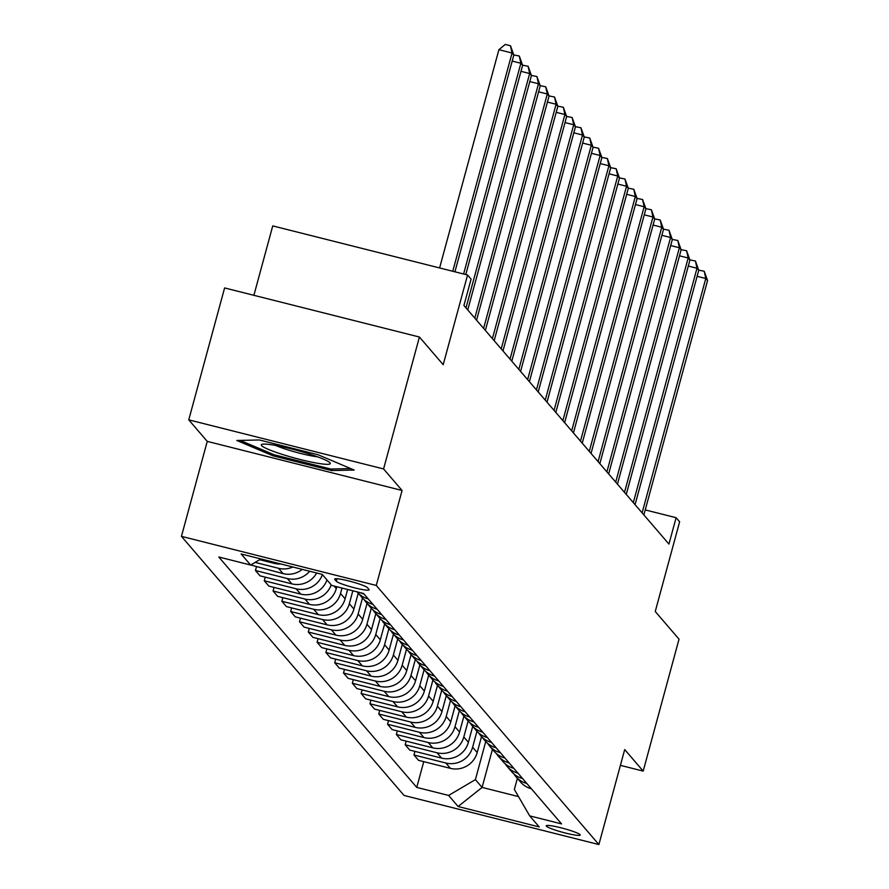 <?xml version="1.0" encoding="UTF-8"?>
<svg xmlns="http://www.w3.org/2000/svg" width="889" height="889" viewBox="0 0 889 889"><rect width="100%" height="100%" fill="white"/><g stroke="black" fill="none" stroke-linecap="round" stroke-linejoin="round"><path stroke-width="1.33" d="M580.095 834.671A17.613 1.967 -164.8 0 0 562.37 828.159A17.613 1.967 -164.8 0 0 546.246 825.814A17.613 1.967 -164.8 0 0 546.391 826.181A17.613 1.967 -164.8 0 0 564.115 832.693A17.613 1.967 -164.8 0 0 580.228 835.049A17.613 1.967 -164.8 0 0 580.095 834.671M181.445 536.356L404.062 795.455L598.886 844.55L376.269 585.451L181.445 536.356L207.248 441.377L402.072 490.472L383.581 468.948L188.757 419.852L207.248 441.377M188.757 419.852L224.606 287.936L419.419 337.031L443.2 364.701L467.57 275.001L272.745 225.906L253.887 295.315M620.411 765.351L643.192 771.096L679.029 639.169L655.249 611.499L679.629 521.799L676.107 517.698L645.236 509.919M383.581 468.948L419.419 337.031M467.57 275.001L471.092 279.102L463.925 305.483L668.939 544.079L676.107 517.698M334.797 579.439L336.342 581.239A17.058 1.9 -164.8 0 0 353.511 587.551A17.058 1.9 -164.8 0 0 369.124 589.829A17.058 1.9 -164.8 0 0 368.991 589.463L367.446 587.662A17.058 1.9 -164.8 0 0 350.277 581.35A17.058 1.9 -164.8 0 0 334.653 579.072A17.058 1.9 -164.8 0 0 334.797 579.439L334.953 578.839M260.944 558.959L250.642 565.037L218.783 557.003L416.752 787.41L423.753 761.64M250.642 565.037L241.13 553.969L322.218 574.405L331.73 585.473L363.59 593.496L561.548 823.903L529.688 815.869L539.201 826.937L458.113 806.501L448.601 795.433L416.752 787.41M402.072 490.472L376.269 585.451M643.192 771.096L624.7 749.571L598.886 844.55M529.688 815.869L514.364 789.454L517.376 778.364M492.439 749.338L482.094 787.421L518.509 796.6M336.798 586.751L336.298 588.574A22.014 21.58 139.3 0 1 309.505 604.364L277.646 596.341L273.067 591.007L274.045 587.407M341.998 588.062L340.52 593.485A22.014 21.58 139.3 0 1 313.728 609.287L281.869 601.264L282.858 597.652M347.643 589.485L345.099 598.819A22.014 21.58 139.3 0 1 318.306 614.621L286.447 606.587L281.869 601.264M352.844 590.796L349.333 603.742A22.014 21.58 139.3 0 1 322.529 619.533L290.681 611.51L291.659 607.898M358.234 593.141L353.911 609.065A22.014 21.58 139.3 0 1 327.119 624.867L295.259 616.833L290.681 611.51M362.468 598.053L358.134 613.988A22.014 21.58 139.3 0 1 331.341 629.79L299.482 621.755L300.46 618.155M367.046 603.387L362.712 619.322A22.014 21.58 139.3 0 1 335.92 635.113L304.06 627.089L299.482 621.755M371.269 608.298L366.946 624.234A22.014 21.58 139.3 0 1 340.143 640.036L308.294 632.001L309.272 628.401M375.847 613.643L371.524 629.568A22.014 21.58 139.3 0 1 344.721 645.37L312.872 637.335L308.294 632.001M380.081 618.544L375.747 634.49A22.014 21.58 139.3 0 1 348.955 650.281L317.095 642.258L318.073 638.646M384.659 623.889L380.325 639.813A22.014 21.58 139.3 0 1 353.533 655.615L321.674 647.581L317.095 642.258M388.882 628.801L384.559 644.736A22.014 21.58 139.3 0 1 357.756 660.538L325.907 652.504L326.885 648.892M393.46 634.135L389.138 650.059A22.014 21.58 139.3 0 1 362.334 665.861L330.486 657.838L325.907 652.504M397.694 639.047L393.36 654.982A22.014 21.58 139.3 0 1 366.568 670.784L334.709 662.75L335.686 659.149M402.273 644.392L397.939 660.316A22.014 21.58 139.3 0 1 371.146 676.107L339.287 668.084L334.709 662.75M406.495 649.292L402.172 665.228A22.014 21.58 139.3 0 1 375.369 681.03L343.51 673.006L344.499 669.395M411.074 654.637L406.751 670.562A22.014 21.58 139.3 0 1 379.947 686.364L348.099 678.329L343.51 673.006M415.307 659.538L410.974 675.484A22.014 21.58 139.3 0 1 384.181 691.275L352.322 683.252L353.3 679.641M419.875 664.883L415.552 680.807A22.014 21.58 139.3 0 1 388.76 696.609L356.9 688.586L352.322 683.252M424.109 669.795L419.775 685.73A22.014 21.58 139.3 0 1 392.982 701.532L361.123 693.498L362.112 689.897M428.687 675.129L424.364 691.064A22.014 21.58 139.3 0 1 397.561 706.855L365.701 698.832L361.123 693.498M432.921 680.041L428.587 695.976A22.014 21.58 139.3 0 1 401.795 711.778L369.935 703.755L370.913 700.143M437.488 685.386L433.165 701.31A22.014 21.58 139.3 0 1 406.373 717.112L374.513 709.078L369.935 703.755M441.722 690.286L437.388 706.233A22.014 21.58 139.3 0 1 410.596 722.024L378.736 714L379.714 710.389M446.3 695.631L441.966 711.556A22.014 21.58 139.3 0 1 415.174 727.358L383.315 719.323L378.736 714M450.523 700.543L446.2 716.478A22.014 21.58 139.3 0 1 419.397 732.28L387.548 724.246L388.526 720.635M455.101 705.877L450.779 721.801A22.014 21.58 139.3 0 1 423.986 737.603L392.127 729.58L387.548 724.246M459.335 710.789L455.001 726.724A22.014 21.58 139.3 0 1 428.209 742.526L396.35 734.492L397.327 730.891M463.914 716.134L459.58 732.058A22.014 21.58 139.3 0 1 432.787 747.849L400.928 739.826L396.35 734.492M468.136 721.035L463.814 736.97A22.014 21.58 139.3 0 1 437.01 752.772L405.162 744.749L406.14 741.137M472.715 726.38L468.392 742.304A22.014 21.58 139.3 0 1 441.589 758.106L409.74 750.072L405.162 744.749M476.949 731.291L472.615 747.227A22.014 21.58 139.3 0 1 445.822 763.018L413.963 754.994L414.941 751.383M481.527 736.625L477.193 752.55A22.014 21.58 139.3 0 1 450.401 768.352L418.541 760.328L413.963 754.994M485.75 741.537L475.404 779.631L482.094 787.421L458.113 806.501M326.985 579.95A22.014 21.58 139.3 0 1 300.693 594.119L268.834 586.095L264.255 580.761L265.244 577.15M316.684 573.005A22.014 21.58 139.3 0 1 291.892 583.873L260.033 575.839L255.454 570.516L256.432 566.904M302.282 569.382A22.014 21.58 139.3 0 1 283.08 573.616L250.709 564.993M280.902 563.993A22.014 21.58 139.3 0 1 274.279 563.37L259.699 559.703M292.87 567.004A22.014 21.58 139.3 0 1 278.501 568.293L255.121 562.404M309.65 571.238A22.014 21.58 139.3 0 1 287.314 578.539L255.454 570.516M364.034 594.019A22.014 21.58 139.3 0 1 360.278 592.663M368.268 598.942A22.014 21.58 139.3 0 1 357.156 591.885M322.407 574.616A22.014 21.58 139.3 0 1 296.115 588.785L264.255 580.761M372.847 604.276A22.014 21.58 139.3 0 1 362.023 597.541L357.434 592.218M377.069 609.187A22.014 21.58 139.3 0 1 364.323 599.842M331.208 584.862A22.014 21.58 139.3 0 1 304.927 599.042L273.067 591.007M381.648 614.521A22.014 21.58 139.3 0 1 370.824 607.787L366.246 602.464M385.87 619.444A22.014 21.58 139.3 0 1 373.124 610.087M390.46 624.767A22.014 21.58 139.3 0 1 379.625 618.044L375.047 612.71M394.683 629.69A22.014 21.58 139.3 0 1 381.937 620.333M399.261 635.024A22.014 21.58 139.3 0 1 388.437 628.29L383.859 622.956M403.484 639.936A22.014 21.58 139.3 0 1 390.738 630.59M408.062 645.27A22.014 21.58 139.3 0 1 397.239 638.535L392.66 633.212M412.296 650.192A22.014 21.58 139.3 0 1 399.55 640.836M416.874 655.515A22.014 21.58 139.3 0 1 406.051 648.792L401.472 643.458M421.097 660.438A22.014 21.58 139.3 0 1 408.351 651.081M425.675 665.761A22.014 21.58 139.3 0 1 414.852 659.038L410.274 653.704M429.909 670.684A22.014 21.58 139.3 0 1 417.163 661.338M434.488 676.018A22.014 21.58 139.3 0 1 423.664 669.284L419.086 663.961M438.71 680.93A22.014 21.58 139.3 0 1 425.964 671.584M443.289 686.264A22.014 21.58 139.3 0 1 432.465 679.54L427.887 674.206M447.523 691.186A22.014 21.58 139.3 0 1 434.765 681.83M452.101 696.509A22.014 21.58 139.3 0 1 441.277 689.786L436.699 684.452M456.324 701.432A22.014 21.58 139.3 0 1 443.578 692.087M460.902 706.766A22.014 21.58 139.3 0 1 450.078 700.032L445.5 694.709M465.125 711.678A22.014 21.58 139.3 0 1 452.379 702.332M469.714 717.012A22.014 21.58 139.3 0 1 458.891 710.278L454.301 704.955M473.937 721.935A22.014 21.58 139.3 0 1 461.191 712.578M478.515 727.258A22.014 21.58 139.3 0 1 467.692 720.534L463.113 715.201M482.738 732.18A22.014 21.58 139.3 0 1 469.992 722.824M487.316 737.503A22.014 21.58 139.3 0 1 476.493 730.78L471.915 725.446M491.55 742.426A22.014 21.58 139.3 0 1 478.804 733.081M496.129 747.76A22.014 21.58 139.3 0 1 485.305 741.026L480.727 735.703M500.351 752.672A22.014 21.58 139.3 0 1 487.605 743.326M504.93 758.006A22.014 21.58 139.3 0 1 494.106 751.283L489.528 745.949M509.164 762.929A22.014 21.58 139.3 0 1 496.418 753.572M513.742 768.252A22.014 21.58 139.3 0 1 502.918 761.529L498.34 756.195M517.965 773.174A22.014 21.58 139.3 0 1 505.219 763.829M522.543 778.508A22.014 21.58 139.3 0 1 511.72 771.774L507.141 766.451M526.777 783.42A22.014 21.58 139.3 0 1 514.02 774.075M448.601 795.433L475.404 779.631M531.355 788.754A22.014 21.58 139.3 0 1 520.532 782.02L515.953 776.697M236.83 440.477L272.967 455.79L331.641 470.57L354.178 470.048L318.04 454.746L259.377 439.966L236.83 440.477M332.064 469.014L331.641 470.57M273.334 454.446L272.967 455.79M452.757 271.267L512.053 53.018L513.82 55.062L454.924 271.812M439.599 267.956L498.896 49.695L512.053 53.018L510.497 45.772L513.82 55.062M498.896 49.695L505.23 44.45L510.497 45.772M463.602 274.001L520.865 63.263L522.621 65.319L465.78 274.545M513.775 54.918L519.309 56.029L520.865 63.263L512.186 61.074M519.309 56.029L522.621 65.319M465.992 307.883L529.666 73.52L531.433 75.565L467.747 309.939M522.576 65.175L528.11 66.275L529.666 73.52L520.987 71.331M528.11 66.275L531.433 75.565M474.793 318.14L538.478 83.766L540.234 85.811L476.56 320.184M531.389 75.421L536.923 76.521L538.478 83.766L529.8 81.577M536.923 76.521L540.234 85.811M483.605 328.385L547.28 94.012L549.046 96.068L485.361 330.43M540.19 85.666L545.724 86.778L547.28 94.012L538.601 91.823M545.724 86.778L549.046 96.068M316.873 463.136A35.771 4.001 -164.8 0 0 329.852 462.658A35.771 4.001 -164.8 0 0 274.712 445.278A35.771 4.001 -164.8 0 0 262.144 444.267A35.771 4.001 -164.8 0 0 277.157 452.701A35.771 4.001 -164.8 0 0 316.873 463.136M275.679 445.456A27.081 3.023 -164.8 0 0 313.061 456.157A27.081 3.023 -164.8 0 0 317.573 456.835M350.711 468.581L330.808 469.036L273.956 454.712L240.174 440.399M492.406 338.631L556.092 104.257L557.848 106.313L494.173 340.687M549.002 95.912L554.525 97.023L556.092 104.257L547.413 102.079M554.525 97.023L557.848 106.313M501.218 348.888L564.893 114.514L566.66 116.559L502.974 350.933M557.803 106.169L563.337 107.269L564.893 114.514L556.214 112.325M563.337 107.269L566.66 116.559M510.019 359.134L573.705 124.76L575.461 126.805L511.786 361.178M566.604 116.415L572.138 117.515L573.705 124.76L565.026 122.571M572.138 117.515L575.461 126.805M518.832 369.38L582.506 135.006L584.262 137.062L520.587 371.435M575.416 126.66L580.95 127.772L582.506 135.006L573.827 132.817M580.95 127.772L584.262 137.062M527.633 379.625L591.307 145.263L593.074 147.307L529.399 381.681M584.217 136.917L589.751 138.017L591.307 145.263L582.628 143.073M589.751 138.017L593.074 147.307M536.445 389.882L600.119 155.508L601.875 157.553L538.201 391.927M593.03 147.163L598.564 148.263L600.119 155.508L591.441 153.319M598.564 148.263L601.875 157.553M545.246 400.128L608.921 165.754L610.687 167.81L547.013 402.184M601.831 157.409L607.365 158.52L608.921 165.754L600.242 163.565M607.365 158.52L610.687 167.81M554.047 410.374L617.733 176L619.489 178.056L555.814 412.429M610.643 167.654L616.177 168.766L617.733 176L609.054 173.822M616.177 168.766L619.489 178.056M562.859 420.63L626.534 186.257L628.301 188.301L564.615 422.675M619.444 177.911L624.978 179.011L626.534 186.257L617.855 184.067M624.978 179.011L628.301 188.301M571.66 430.876L635.346 196.502L637.102 198.547L573.427 432.921M628.256 188.157L633.79 189.268L635.346 196.502L626.667 194.313M633.79 189.268L637.102 198.547M580.473 441.122L644.147 206.748L645.914 208.804L582.228 443.178M637.057 198.403L642.591 199.514L644.147 206.748L635.468 204.57M642.591 199.514L645.914 208.804M589.274 451.379L652.959 217.005L654.715 219.05L591.041 453.423M645.87 208.659L651.393 209.76L652.959 217.005L644.281 214.816M651.393 209.76L654.715 219.05M598.086 461.624L661.76 227.251L663.527 229.295L599.842 463.669M654.671 218.905L660.205 220.005L661.76 227.251L653.082 225.061M660.205 220.005L663.527 229.295M606.887 471.87L670.562 237.496L672.328 239.552L608.654 473.926M663.472 229.151L669.006 230.262L670.562 237.496L661.894 235.307M669.006 230.262L672.328 239.552M615.699 482.116L679.374 247.753L681.13 249.798L617.455 484.172M672.284 239.397L677.818 240.508L679.374 247.753L670.695 245.564M677.818 240.508L681.13 249.798M624.5 492.373L688.175 257.999L689.942 260.044L626.267 494.417M681.085 249.653L686.619 250.754L688.175 257.999L679.496 255.81M686.619 250.754L689.942 260.044M633.312 502.618L696.987 268.245L698.743 270.3L635.068 504.663M689.897 259.899L695.431 261.01L696.987 268.245L688.308 266.055M695.431 261.01L698.743 270.3M642.114 512.864L705.788 278.49L707.555 280.546L643.88 514.92M698.698 270.145L704.232 271.256L705.788 278.49L697.109 276.312M704.232 271.256L707.555 280.546M336.298 588.574L334.164 586.084M345.099 598.819L340.52 593.485M353.911 609.065L349.333 603.742M362.712 619.322L358.134 613.988M371.524 629.568L366.946 624.234M380.325 639.813L375.747 634.49M389.138 650.059L384.559 644.736M397.939 660.316L393.36 654.982M406.751 670.562L402.172 665.228M415.552 680.807L410.974 675.484M424.364 691.064L419.775 685.73M433.165 701.31L428.587 695.976M441.966 711.556L437.388 706.233M450.779 721.801L446.2 716.478M459.58 732.058L455.001 726.724M468.392 742.304L463.814 736.97M477.193 752.55L472.615 747.227M274.279 563.37L273.123 562.026M283.08 573.616L278.501 568.293M291.892 583.873L287.314 578.539M300.693 594.119L296.115 588.785M309.505 604.364L304.927 599.042M318.306 614.621L313.728 609.287M327.119 624.867L322.529 619.533M335.92 635.113L331.341 629.79M344.721 645.37L340.143 640.036M353.533 655.615L348.955 650.281M362.334 665.861L357.756 660.538M371.146 676.107L366.568 670.784M379.947 686.364L375.369 681.03M388.76 696.609L384.181 691.275M397.561 706.855L392.982 701.532M406.373 717.112L401.795 711.778M415.174 727.358L410.596 722.024M423.986 737.603L419.397 732.28M432.787 747.849L428.209 742.526M441.589 758.106L437.01 752.772M450.401 768.352L445.822 763.018M337.02 578.75L336.342 581.239"/></g></svg>
